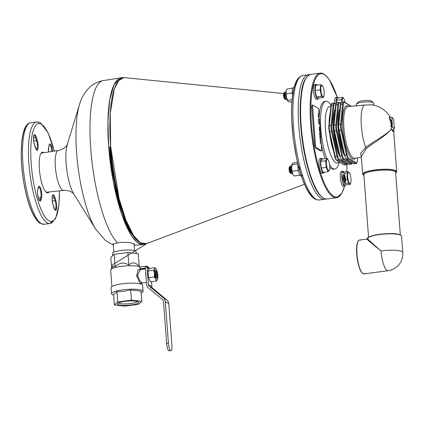 <?xml version="1.0" encoding="UTF-8"?>
<svg xmlns="http://www.w3.org/2000/svg" width="424" height="424" viewBox="0 0 424 424"><rect width="100%" height="100%" fill="white"/><g stroke="black" fill="none" stroke-linecap="round" stroke-linejoin="round"><path stroke-width="0.64" d="M110.055 147.091A81.609 21.407 -97.5 0 1 110.017 146.587A81.609 21.407 -97.5 0 0 110.055 147.091A81.609 21.407 -97.5 0 0 132.352 233.709A81.609 21.407 -97.5 0 1 110.055 147.091M304.485 184.255L146.439 243.668A83.862 21.995 -97.5 0 1 133.576 235.548A83.862 21.995 -97.5 0 1 110.664 146.545A83.862 21.995 -97.5 0 1 114.379 88.828A83.862 21.995 -97.5 0 1 124.725 77.672L283.656 93.524M134.127 244.685L134.556 244.208L130.131 242.57L120.607 242.263L112.768 244.113L113.272 244.6M125.165 77.719L122.043 77.581L120.231 78.016L114.035 84.832L109.795 99.73L107.945 121.126L108.677 146.762L113.404 182.315L121.614 214.125L131.785 236.205L137.005 242.21L142.019 244.494L144.785 244.033A84.074 22.053 -97.5 0 1 143.068 244.478A84.074 22.053 -97.5 0 1 108.677 146.762A84.074 22.053 -97.5 0 1 118.158 79.182M139.517 242.215A82.834 21.725 -97.5 0 1 109.71 146.884A82.834 21.725 -97.5 0 1 109.689 146.619A82.834 21.725 -97.5 0 0 109.71 146.884A82.834 21.725 -97.5 0 0 139.517 242.215M121.253 77.756A84.074 22.053 -97.5 0 1 123.029 77.746L120.231 78.016M45.909 191.945A19.859 5.21 82.5 0 0 45.983 191.993A19.859 5.21 82.5 0 0 47.101 192.273A19.859 5.21 82.5 0 0 47.642 192.088M49.062 191.945A20.479 5.374 -97.5 0 1 46.624 192.523A20.479 5.374 -97.5 0 1 46.227 192.236A20.479 5.374 -97.5 0 1 39.792 173.204A20.479 5.374 -97.5 0 1 41.112 153.154A20.479 5.374 -97.5 0 1 43.614 152.492A20.479 5.374 -97.5 0 1 43.932 152.709M42.517 152.931A19.859 5.21 82.5 0 0 41.95 152.894A19.859 5.21 82.5 0 0 40.879 153.514M123.845 77.65L118.603 80.624L114.379 88.828L110.267 113.277L110.664 146.545L119.08 198.575L125.891 220.088L133.576 235.553L140.264 242.719L146.529 243.636M337.615 148.798A29.791 7.812 82.5 0 0 337.621 147.552M334.038 120.787A29.791 7.812 82.5 0 0 333.868 120.172M343.588 181.748A4.346 1.139 82.5 0 0 342.793 175.679M329.904 115.333A58.024 15.222 82.5 0 0 329.793 114.851M391.856 126.744L391.182 126.432L391.219 127.375A4.473 1.171 -97.5 0 1 391.124 124.105L391.85 124.248A3.959 1.039 82.5 0 0 391.856 126.744L394.474 128.265A3.949 1.034 82.5 0 0 394.442 127.624A3.949 1.034 82.5 0 0 394.087 125.329L393.817 121.783C393.605 119.685 393.212 118.354 392.645 117.803L389.714 116.849A0.62 0.588 -58.8 0 0 389.91 117.056L389.91 117.056A0.62 0.588 -58.8 0 0 389.953 117.082M394.474 128.265L393.626 127.916L393.652 128.536M393.589 130.163L393.578 130.2A4.473 1.171 -97.5 0 0 393.589 130.163L393.658 130.772A25.323 23.914 -58.8 0 0 393.663 128.854A4.473 1.171 -97.5 0 0 393.636 128.08M393.578 130.2L393.567 130.82L391.559 129.066C392.878 131.859 393.557 132.272 393.578 130.29L393.716 131.689M391.516 128.933L391.559 129.066C387.647 133.417 381.436 138.272 372.919 143.625L366.41 148.395A1.24 0.684 52.5 0 0 365.684 147.441C374.063 141.081 387.557 134.101 391.516 128.933A4.473 1.171 -97.5 0 1 391.511 128.907L391.214 129.293A25.323 23.914 121.2 0 0 391.219 127.375M363.469 175.038A17.066 3.387 -4.3 0 1 362.674 174.116A17.066 3.387 -4.3 0 1 374.896 169.923A17.066 3.387 -4.3 0 1 396.71 171.556L393.594 130.391M356.409 105.873L364.407 105.046A25.689 6.736 82.5 0 0 361.359 125.806A25.689 6.736 82.5 0 0 365.684 147.441L360.548 153.419L361.386 156.975M373.783 105.173L373.624 103.058A8.687 1.723 175.7 0 0 373.417 102.725A8.687 1.723 175.7 0 0 362.52 102.226A8.687 1.723 175.7 0 0 356.452 104.002A8.687 1.723 175.7 0 0 356.298 104.362L356.399 105.709M364.407 105.046L371.949 104.834L373.475 105.279M358.354 102.783A6.826 1.357 -4.3 0 1 358.137 102.12A6.826 1.357 -4.3 0 1 362.902 100.727A6.826 1.357 -4.3 0 1 371.472 101.113A6.826 1.357 -4.3 0 1 371.35 101.802M340.424 104.426A5.586 1.463 -97.5 0 1 341.113 102.756M338.379 124.614L340.393 104.707A0.62 0.398 5.8 0 1 340.811 104.23L338.771 124.412A0.62 0.398 -174.2 0 0 338.352 124.884A5.586 1.463 -97.5 0 0 338.76 130.343L339.226 130.481L344.643 155.184L344.166 155.105L338.781 130.444M356.6 162.779A6.206 1.627 -97.5 0 1 355.969 163.51A6.206 1.627 -97.5 0 1 355.619 163.42L348.162 158.899A6.206 1.627 -97.5 0 1 346.424 154.951L344.643 155.184A6.206 1.627 82.5 0 0 346.382 159.133A0.62 0.588 121.2 0 1 345.74 158.603L345.989 158.751M347.145 154.659L346.424 154.951L341.007 130.248A6.206 1.627 -97.5 0 1 340.551 124.179L342.592 103.997A0.62 0.398 5.8 0 1 343.361 104.315L341.32 124.497A5.586 1.463 82.5 0 0 341.728 129.956L347.145 154.659A5.586 1.463 82.5 0 0 348.708 158.216A0.62 0.588 121.2 0 1 348.162 158.899L346.382 159.133L353.839 163.653A0.62 0.588 121.2 0 1 353.234 163.288M348.708 158.216L356.165 162.737A0.62 0.588 121.2 0 1 355.619 163.42L353.839 163.653A6.206 1.627 82.5 0 0 354.183 163.744A6.206 1.627 82.5 0 0 354.501 163.569M366.41 148.395L361.349 156.488L362.674 174.116L363.935 175.589M393.626 127.916L393.658 130.772M393.435 127.831L390.992 126.347M391.124 124.105A25.414 23.998 -58.8 0 0 390.239 120.527C389.418 118.121 389.243 116.897 389.714 116.849M390.239 120.527L390.949 120.395C390.016 118.307 389.72 117.215 390.059 117.119L389.91 117.056M392.645 117.803C392.11 117.687 391.887 118.641 391.988 120.67L390.949 120.395A26.028 24.576 121.2 0 1 391.882 124.243L391.85 124.248M391.882 124.243L392.253 124.216A3.949 1.034 82.5 0 0 392.29 126.94M391.988 120.67L392.253 124.216M334.891 112.344A26.187 6.869 82.5 0 0 333.815 123.029M330.921 105.666A5.586 1.463 -97.5 0 1 331.61 103.997M328.876 125.859L330.89 105.947A0.62 0.398 5.8 0 1 331.308 105.475L329.268 125.658A0.62 0.398 -174.2 0 0 328.849 126.129A5.586 1.463 -97.5 0 0 329.257 131.588L329.724 131.721L335.14 156.424L334.663 156.345L329.284 131.689M347.097 164.024A6.206 1.627 -97.5 0 1 346.466 164.751A6.206 1.627 -97.5 0 1 346.116 164.666L338.659 160.145A6.206 1.627 -97.5 0 1 336.921 156.191L335.14 156.424A6.206 1.627 82.5 0 0 336.879 160.378A0.62 0.588 121.2 0 1 336.243 159.848A5.586 1.463 -97.5 0 1 334.695 156.392M334.393 132.823A26.187 6.869 82.5 0 0 338.421 151.198M339.619 111.978A26.097 6.848 82.5 0 0 338.591 122.154M335.67 105.046A5.586 1.463 -97.5 0 1 336.365 103.377M333.63 125.234L335.638 105.327A0.62 0.398 5.8 0 1 336.062 104.855L334.022 125.038A0.62 0.398 -174.2 0 0 333.598 125.509A5.586 1.463 -97.5 0 0 334.011 130.968L334.478 131.101L339.889 155.804L339.412 155.725L334.033 131.069M351.846 163.404A6.206 1.627 -97.5 0 1 351.215 164.13A6.206 1.627 -97.5 0 1 350.865 164.04L343.414 159.519A6.206 1.627 -97.5 0 1 341.675 155.571L339.889 155.804A6.206 1.627 82.5 0 0 341.633 159.753A0.62 0.588 121.2 0 1 340.991 159.223L341.235 159.376M342.396 155.285L341.675 155.571L336.259 130.868A6.206 1.627 -97.5 0 1 335.803 124.804L337.843 104.622A0.62 0.398 5.8 0 1 338.612 104.94L336.571 125.117A5.586 1.463 82.5 0 0 336.979 130.576L342.396 155.285A5.586 1.463 82.5 0 0 343.959 158.836A0.62 0.588 121.2 0 1 343.414 159.519L341.633 159.753L349.084 164.274A0.62 0.588 121.2 0 1 348.48 163.908M343.959 158.836L351.416 163.357A0.62 0.588 121.2 0 1 350.865 164.04L349.084 164.274A6.206 1.627 82.5 0 0 349.434 164.364A6.206 1.627 82.5 0 0 349.752 164.189M339.189 132.421A26.097 6.848 82.5 0 0 343.122 150.361M339.264 115.476A26.272 6.89 82.5 0 0 339.046 114.946M330.105 113.346A26.272 6.89 82.5 0 0 329.141 122.886M330.72 104.77L330.959 105.131A34.132 8.952 82.5 0 0 330.72 104.77A34.132 8.952 82.5 0 0 326.019 101.331A34.132 8.952 82.5 0 0 320.851 129.357A34.132 8.952 82.5 0 0 326.719 158.438M329.559 164.602A34.132 8.952 82.5 0 0 334.875 169.022A34.132 8.952 82.5 0 0 338.532 164.491A34.132 8.952 82.5 0 0 339.232 161.947M321.222 143.672A34.132 8.952 82.5 0 0 325.235 158.629M329.766 167.21A34.132 8.952 82.5 0 0 333.391 169.218A34.132 8.952 82.5 0 0 334.117 169.001M334.393 117.289A34.132 8.952 82.5 0 0 334.149 116.468M325.293 101.548A34.132 8.952 82.5 0 0 324.535 101.527A34.132 8.952 82.5 0 0 319.177 116.441M334.769 113.574A34.132 8.952 82.5 0 0 334.669 113.282M329.808 134.212A26.272 6.89 82.5 0 0 333.55 151.278M360.48 240.276A17.066 4.478 82.5 0 0 359.52 240.037A17.066 4.478 82.5 0 0 357.088 255.789A17.066 4.478 82.5 0 0 362.986 273.639A17.066 4.478 82.5 0 0 363.946 273.883L387.997 270.735A17.066 4.478 -97.5 0 1 387.038 270.491A17.066 4.478 -97.5 0 1 380.98 250.902A17.066 3.387 -4.3 0 1 402.8 252.534L401.57 236.157A17.066 3.387 175.7 0 0 379.75 234.525A17.066 3.387 175.7 0 0 367.544 238.527C368.53 239.894 373.009 244.017 380.98 250.902C371.774 243.614 364.417 237.26 367.603 239.348L367.004 239.057L367.544 238.527A0.313 0.302 -168.8 0 1 367.624 238.299M367.544 238.527L367.603 239.348M368.573 237.239L363.866 174.635A15.921 3.159 -4.3 0 1 375.261 170.729A15.921 3.159 -4.3 0 1 395.613 172.25L400.32 234.848M112.699 255.624L112.535 253.382A11.793 2.337 -4.3 0 1 120.973 250.483A11.793 2.337 -4.3 0 1 136.051 251.612L136.189 253.494M112 268.625L112.885 265.954L115.111 266.829C116.966 264.878 119.181 263.643 121.757 263.118C124.333 262.954 126.691 263.596 128.827 265.037C132.002 261.82 135.452 262.228 139.173 266.256L138.235 253.732L127.884 252.513L128.827 265.037M111.915 286.523L110.669 269.993A14.893 2.952 -4.3 0 1 110.775 269.584A14.893 2.952 -4.3 0 1 121.333 266.336A14.893 2.952 -4.3 0 1 139.968 267.141M140.063 268.429A14.893 2.952 -4.3 0 1 139.65 268.768M141.425 282.596L141.558 283.476L139.65 282.559L136.671 275.913L138.028 269.897L140.392 269.569M145.448 268.906L140.413 269.563L137.535 275.388L139.915 280.942L142.178 283.041L141.558 283.476M146.063 277.126A6.795 1.781 -97.5 0 1 145.697 274.317A6.795 1.781 -97.5 0 1 145.66 271.715M113.648 295.093A15.826 3.138 -4.3 0 1 111.523 293.715A15.826 3.138 -4.3 0 1 122.849 289.831A15.826 3.138 -4.3 0 1 143.084 291.341A15.826 3.138 -4.3 0 1 141.187 293.021M111.523 293.715L111.062 287.652A15.826 3.138 -4.3 0 1 122.393 283.767A15.826 3.138 -4.3 0 1 142.628 285.278L143.084 291.341M114.385 304.936L113.616 294.722L116.982 291.707L123.877 291.32L130.698 289.915L141.044 291.134L141.812 301.347L131.467 300.128L117.75 301.925L114.385 304.936L124.73 306.16L138.447 304.363L141.812 301.347M131.111 304.967A10.706 2.125 -4.3 0 1 117.612 303.499A10.706 2.125 -4.3 0 1 125.091 301.321A10.706 2.125 -4.3 0 1 138.521 301.93A10.706 2.125 -4.3 0 1 131.111 304.967M118.641 302.837A9.466 1.876 175.7 0 0 130.672 303.547A9.466 1.876 175.7 0 0 137.408 301.427M116.982 291.707L117.75 301.925M130.698 289.915L131.467 300.128M111.618 268.132L110.807 257.326L114.173 254.31L127.884 252.513M115.111 266.829L114.173 254.31M155.105 271.911A3.726 0.975 -97.5 0 1 155.12 271.959L155.433 276.146M169.521 350.68A6.206 1.627 -97.5 0 1 169.208 350.855A6.206 1.627 -97.5 0 1 168.858 350.77A6.206 1.627 -97.5 0 1 166.659 343.647L168.439 343.414A6.206 1.627 82.5 0 0 170.639 350.537A6.206 1.627 82.5 0 0 170.989 350.621A6.206 1.627 82.5 0 0 171.927 345.528L168.784 303.695L165.291 301.575A5.586 5.274 -58.8 0 0 163.436 297.918L149.248 286.184A2.48 2.343 121.2 0 1 148.421 284.557L147.139 267.512A2.48 2.343 -58.8 0 0 147.022 266.919L148.331 267.714A2.48 2.343 -58.8 0 0 145.893 266.192L139.952 266.972L140.09 268.789L144.844 268.169A1.86 1.76 121.2 0 1 145.395 268.185M148.421 284.557L151.914 286.677A2.48 2.343 -58.8 0 0 152.735 288.299L149.248 286.184M163.436 297.918L166.929 300.038L152.735 288.299M166.929 300.038A5.586 5.274 121.2 0 1 168.784 303.695M168.439 343.414L165.291 301.575M147.022 266.919L145.315 267.141L146.603 284.292A5.586 5.274 -58.8 0 0 148.458 287.944L162.652 299.683A2.48 2.343 121.2 0 1 163.473 301.305L166.659 343.647M147.769 266.813A2.48 2.343 121.2 0 1 149.2 268.238L149.54 268.445M151.914 286.677L151.543 281.743M140.916 268.683L140.964 269.32L145.432 268.731M155.317 270.735A3.943 1.034 82.5 0 0 155.211 270.978A3.943 1.034 82.5 0 0 155.12 274.498A3.943 1.034 82.5 0 0 156.112 277.874A3.943 1.034 82.5 0 0 156.975 277.99A3.943 1.034 82.5 0 0 156.933 272.902A3.943 1.034 82.5 0 0 155.317 270.735M155.995 277.667A3.509 0.922 82.5 0 0 156.647 277.619A3.509 0.922 82.5 0 0 156.61 273.093A3.509 0.922 82.5 0 0 155.168 271.164A3.509 0.922 82.5 0 0 155.147 271.201M157.532 279.469L157.389 279.803A5.91 1.553 82.5 0 0 157.548 279.437A5.91 1.553 82.5 0 0 157.792 275.181A5.91 1.553 82.5 0 0 156.546 269.743A5.91 1.553 82.5 0 0 154.898 268.922A5.91 1.553 82.5 0 0 154.5 273.538A5.91 1.553 82.5 0 0 155.746 278.976A5.91 1.553 82.5 0 0 157.389 279.803L156.202 281.133L155.746 278.976L154.272 276.957L154.5 273.538L153.711 270.252L154.898 268.922L155.078 267.724L156.159 269.049M153.711 270.252L147.965 271.005L149.333 268.471L155.078 267.724M147.965 271.005L148.527 277.709L150.456 281.886L156.202 281.133M148.527 277.709L154.272 276.957M155.635 276.819A3.943 1.034 82.5 0 0 155.168 272.616M156.668 277.582A3.943 1.034 82.5 0 0 155.82 271.116M155.73 277.089A2.889 0.758 82.5 0 0 155.841 274.402A2.889 0.758 82.5 0 0 155.041 271.832M350.998 178.896A5.809 1.526 -97.5 0 1 350.855 182.474A5.809 1.526 -97.5 0 1 349.169 182.839A5.809 1.526 -97.5 0 1 347.728 176.914A5.809 1.526 -97.5 0 1 349.63 173.109A5.809 1.526 -97.5 0 1 350.998 178.896M349.63 173.109L347.516 171.603L346.991 176.803L348.385 183.163L350.304 184.323L350.834 182.564M350.304 184.323L345.269 184.986L343.345 183.82L348.385 183.163M345.412 183.55L345.793 179.787L347.993 179.5M345.793 179.787L344.399 173.427L347.691 172.997M344.399 173.427L342.481 172.266L347.516 171.603M343.981 172.07A7.447 1.956 82.5 0 0 342.905 171.238A7.447 1.956 82.5 0 0 341.755 174.243A7.447 1.956 82.5 0 0 342.55 182.071A7.447 1.956 82.5 0 0 344.839 186.009A7.447 1.956 82.5 0 0 345.666 184.933M344.542 182.564A7.447 1.956 82.5 0 0 343.504 174.646M342.237 171.9A7.447 1.956 82.5 0 0 341.421 171.434A7.447 1.956 82.5 0 0 340.271 174.439A7.447 1.956 82.5 0 0 341.066 182.267A7.447 1.956 82.5 0 0 343.355 186.205A7.447 1.956 82.5 0 0 344.023 185.542M345.019 180.995A4.033 1.06 82.5 0 0 344.113 175.404A4.033 1.06 82.5 0 0 342.724 176.252A4.033 1.06 82.5 0 0 343.631 181.848A4.033 1.06 82.5 0 0 345.019 180.995M301.326 175.881A7.447 1.956 -97.5 0 1 300.987 176.05A7.447 1.956 -97.5 0 1 297.924 167.395A7.447 1.956 -97.5 0 1 297.924 164.04M302.471 175.859A7.447 1.956 -97.5 0 1 299.413 167.204M292.592 95.442A7.447 1.956 -97.5 0 1 293.493 87.296A7.447 1.956 -97.5 0 1 293.911 87.402M322.574 158.979A7.447 1.956 82.5 0 0 321.62 158.332A7.447 1.956 82.5 0 0 320.438 163.532A7.447 1.956 82.5 0 0 322.145 171.667A7.447 1.956 82.5 0 0 323.554 173.098A7.447 1.956 82.5 0 0 324.307 172.229M320.952 158.989A7.447 1.956 82.5 0 0 320.136 158.523A7.447 1.956 82.5 0 0 318.954 163.728A7.447 1.956 82.5 0 0 320.661 171.858A7.447 1.956 82.5 0 0 322.065 173.294A7.447 1.956 82.5 0 0 322.738 172.632M317.131 85.171A7.447 1.956 82.5 0 0 316.055 84.344A7.447 1.956 82.5 0 0 314.905 87.349A7.447 1.956 82.5 0 0 315.7 95.177A7.447 1.956 82.5 0 0 317.989 99.115A7.447 1.956 82.5 0 0 318.816 98.034M315.387 85.007A7.447 1.956 82.5 0 0 314.571 84.54A7.447 1.956 82.5 0 0 313.421 87.545A7.447 1.956 82.5 0 0 314.216 95.368A7.447 1.956 82.5 0 0 316.505 99.306A7.447 1.956 82.5 0 0 317.173 98.649M338.299 97.902A7.447 1.956 82.5 0 0 337.345 97.255A7.447 1.956 82.5 0 0 336.2 103.165M336.677 97.918A7.447 1.956 82.5 0 0 335.861 97.446A7.447 1.956 82.5 0 0 334.706 103.18M297.521 162.392L293.424 162.927L292.157 163.897L291.569 168.084L292.677 173.734A5.91 1.553 -97.5 0 1 291.569 168.084A5.91 1.553 -97.5 0 1 291.908 164.358M297.876 164.682L297.648 163.987L291.903 164.74M298.464 171.142L297.998 170.543L292.247 171.296M297.998 170.543L298.183 169.6M293.281 174.911A5.91 1.553 -97.5 0 1 293.217 174.815A5.91 1.553 -97.5 0 1 292.677 173.734L294.113 176.04L299.858 175.144M291.945 101.702L289.481 102.025L288.002 101.241L286.386 97.133A5.91 1.553 -97.5 0 1 286.083 91.457A5.91 1.553 -97.5 0 1 286.301 90.487A5.91 1.553 -97.5 0 1 286.327 90.407M292.692 88.287L286.931 88.971L286.083 91.457L286.386 97.133A5.91 1.553 -97.5 0 0 287.652 100.833L288.002 101.241M292.406 93.921L291.998 93.052L286.253 93.805M291.998 93.052L292.306 92.395M292.11 99.73L287.53 100.329M328.505 170.676A5.809 1.526 -97.5 0 1 326.443 164.008A5.809 1.526 -97.5 0 1 327.651 159.318A5.809 1.526 -97.5 0 1 328.346 160.203A5.809 1.526 -97.5 0 1 329.57 169.563A5.809 1.526 -97.5 0 1 328.505 170.676M328.346 160.203L327.121 158.385L325.712 160.712L326.21 167.385L328.123 171.725L329.538 169.399M327.121 158.385L322.086 159.042L320.671 161.369L321.175 168.042L323.088 172.388L328.123 171.725M321.175 168.042L326.21 167.385M320.671 161.369L325.712 160.712M292.269 172.483A2.936 0.768 -97.5 0 1 292.131 172.308A2.936 0.768 -97.5 0 1 291.389 169.796A2.936 0.768 -97.5 0 1 291.458 167.178A2.936 0.768 -97.5 0 1 291.548 166.977M292.046 171.577A3.943 1.034 -97.5 0 1 291.564 167.904M291.256 172.711A2.936 0.768 -97.5 0 1 291.018 172.457A2.936 0.768 -97.5 0 1 290.276 169.945A2.936 0.768 -97.5 0 1 290.345 167.321A2.936 0.768 -97.5 0 1 290.822 166.977A2.936 0.768 -97.5 0 1 291.065 167.231A2.936 0.768 -97.5 0 1 291.336 167.777M292.496 173.241A3.943 1.034 -97.5 0 1 291.887 173.623A3.943 1.034 -97.5 0 1 291.564 173.278A3.943 1.034 -97.5 0 1 290.572 169.902A3.943 1.034 -97.5 0 1 290.663 166.383A3.943 1.034 -97.5 0 1 291.304 165.917A3.943 1.034 -97.5 0 1 291.574 166.182M291.468 173.14A3.673 0.965 -97.5 0 1 290.901 173.485A3.673 0.965 -97.5 0 1 290.832 173.432A3.673 0.965 -97.5 0 1 289.677 170.019A3.673 0.965 -97.5 0 1 289.915 166.425A3.673 0.965 -97.5 0 1 290.361 166.309A3.673 0.965 -97.5 0 1 290.61 166.547M290.143 172.854A2.936 0.768 -97.5 0 1 290.085 172.812A2.936 0.768 -97.5 0 1 289.163 170.088A2.936 0.768 -97.5 0 1 289.354 167.215A2.936 0.768 -97.5 0 1 289.671 167.098M290.461 168.688A2.936 0.768 -97.5 0 1 290.779 171.105M290.875 167.014A3.673 0.965 -97.5 0 1 291.304 168.264M291.701 171.301A3.673 0.965 -97.5 0 1 291.611 172.621M291.855 171.762A2.936 0.768 -97.5 0 1 291.733 172.356A2.936 0.768 -97.5 0 1 291.272 172.716M320.878 90.02A5.809 1.526 -97.5 0 1 322.781 86.215A5.809 1.526 -97.5 0 1 324.148 92.003A5.809 1.526 -97.5 0 1 324.005 95.575A5.809 1.526 -97.5 0 1 322.32 95.946A5.809 1.526 -97.5 0 1 320.878 90.02M320.666 84.71L320.141 89.904L315.106 90.566L315.631 85.367L320.666 84.71L322.781 86.215M320.141 89.904L321.535 96.264L323.454 97.43L323.984 95.665M315.106 90.566L316.5 96.926L321.535 96.264M316.5 96.926L318.419 98.087L323.454 97.43M286.704 98.495A2.936 0.768 -97.5 0 1 286.566 98.326A2.936 0.768 -97.5 0 1 285.765 95.209A2.936 0.768 -97.5 0 1 285.893 93.19A2.936 0.768 -97.5 0 1 285.983 92.989M286.481 97.594A3.943 1.034 -97.5 0 1 286.036 94.965A3.943 1.034 -97.5 0 1 285.999 93.921M286.937 99.253A3.943 1.034 -97.5 0 1 285.999 99.296A3.943 1.034 -97.5 0 1 284.923 95.114A3.943 1.034 -97.5 0 1 285.098 92.4A3.943 1.034 -97.5 0 1 286.009 92.199M285.707 98.734A2.936 0.768 -97.5 0 1 285.453 98.469A2.936 0.768 -97.5 0 1 284.652 95.358A2.936 0.768 -97.5 0 1 284.78 93.338A2.936 0.768 -97.5 0 1 284.96 93.015M285.909 99.152A3.673 0.965 -97.5 0 1 285.267 99.449A3.673 0.965 -97.5 0 1 284.038 95.283A3.673 0.965 -97.5 0 1 284.35 92.437A3.673 0.965 -97.5 0 1 285.045 92.559M284.859 98.861A2.936 0.768 -97.5 0 1 284.52 98.829A2.936 0.768 -97.5 0 1 283.539 95.501A2.936 0.768 -97.5 0 1 283.789 93.232A2.936 0.768 -97.5 0 1 284.106 93.116M342.115 101.977A5.809 1.526 -97.5 0 1 343.371 98.241A5.809 1.526 -97.5 0 1 344.065 99.126A5.809 1.526 -97.5 0 1 345.115 102.486M344.065 99.126L342.846 97.308L341.431 99.635L341.988 101.993M341.431 99.635L336.396 100.297L337.806 97.965L342.846 97.308M336.396 100.297L336.582 102.799M318.742 120.119L318.694 119.499M318.493 118.943L319.012 119.981L318.61 120.464M315.578 146.094A1.24 0.323 82.5 0 0 316.018 147.52L315.127 147.637L320.539 150.918L321.429 150.801A1.24 0.323 82.5 0 0 321.684 149.799L318.673 109.768A1.24 0.323 82.5 0 0 318.233 108.343L312.827 105.062A1.24 0.323 82.5 0 0 312.567 106.064L315.578 146.094L314.688 146.211L311.677 106.18L312.567 106.064M316.018 147.52L321.429 150.801M318.429 114.12L318.535 115.476L318.806 114.994L318.429 114.12M318.975 116.351L318.89 115.248L318.281 116.324L318.36 117.379L318.975 116.351M320.369 141.139L320.337 141.881L320.369 141.139M319.956 138.054L320.083 138.579L319.956 138.054M319.802 136.358L320.168 136.687L319.802 136.358M319.67 134.62L319.897 134.366L319.956 135.192L319.67 134.62M319.813 133.247L319.622 132.346L319.813 133.247M319.346 130.258L319.569 130.046L319.675 131.398L319.346 130.258M319.139 127.518L319.367 127.306L319.468 128.663L319.139 127.518M318.837 123.061L318.859 123.363L318.837 123.061M318.673 120.84L318.694 121.147L318.673 120.84M319.071 119.971L318.61 120.517L318.482 118.789L319.071 119.971M318.689 121.518L319.208 121.836L319.155 122.896L318.965 122.165L318.774 122.684L318.689 121.518M318.853 123.734L319.389 124.216L318.853 123.734M319.24 128.891L319.468 128.673L319.569 130.03L319.24 128.891M319.579 133.422L319.866 133.995L319.579 133.422M319.622 133.931L319.882 134.196L319.622 133.931M320.03 136.173L319.844 135.272L320.03 136.173M319.855 137.026L320.078 136.777L320.141 137.604L319.855 137.026M320.252 139.072L320.003 138.664L320.252 139.072M320.359 140.45L320.189 139.872L320.359 140.45M320.226 142.019L320.464 143.429L320.226 142.019M312.562 105.56L311.931 105.178L312.827 105.062M318.355 117.3L318.917 116.362L318.837 115.344M318.44 115.529L318.747 115.005L318.228 113.934M318.859 123.782L319.325 124.179M318.779 123.066L318.8 123.368M320.03 137.821L320.078 138.494M133.83 235.924A83.581 21.921 -97.5 0 1 133.592 236.576M117.469 242.767A83.581 21.921 -97.5 0 1 90.768 149.206A83.581 21.921 -97.5 0 1 103.27 80.608C97.849 81.588 93.275 83.841 89.543 87.36L85.728 91.642C82.86 95.707 80.777 100.038 79.474 104.627A72.568 19.032 -97.5 0 0 76.654 153.334A72.568 19.032 -97.5 0 0 95.776 229.262L105.184 240.223L109.98 243.371L113.293 244.849M118.142 197.346A72.568 19.032 -97.5 0 1 118.126 198.692M95.776 229.262L73.681 193.752A28.604 7.505 -97.5 0 1 66.144 163.823A28.604 7.505 -97.5 0 1 67.257 144.626L79.474 104.627M46.455 192.21L63.611 190.44A20.182 5.295 -97.5 0 1 55.353 166.982A20.182 5.295 -97.5 0 1 58.374 150.419C63.271 149.736 66.674 145.808 66.34 145.962L67.337 144.388M325.775 199.004A62.837 16.483 -97.5 0 1 324.646 199.307A62.837 16.483 -97.5 0 1 303.155 156.816A62.837 16.483 -97.5 0 1 300.733 85.998A62.837 16.483 -97.5 0 1 308.343 74.698A62.837 16.483 -97.5 0 1 309.515 74.703M329.596 116.081A62.837 16.483 -97.5 0 1 329.755 116.812M295.39 86.697A62.837 16.483 -97.5 0 1 302.996 75.398C297.033 76.877 295.242 83.427 294.055 87.747C292.025 95.856 291.24 106.408 291.691 119.393L293.472 140.217L296.933 159.843C299.699 172.086 303.017 181.907 306.886 189.29C309.631 194.314 313.272 200.197 319.299 200.006A62.837 16.483 -97.5 0 1 297.807 157.516A62.837 16.483 -97.5 0 1 295.39 86.697M294.436 87.116A60.977 15.995 -97.5 0 1 298.162 79.41M313.596 197.372A60.977 15.995 -97.5 0 1 295.162 150.706A60.977 15.995 -97.5 0 1 294.076 88.441M39.215 221.953A49.338 12.943 -97.5 0 1 22.785 175.43A49.338 12.943 -97.5 0 1 26.691 126.241M44.043 224.285L40.057 223.331C33.57 218.387 28.397 206.186 24.55 186.73C22.419 175.6 21.301 164.719 21.2 154.103L21.82 140.959C23.23 129.304 26.209 123.236 30.756 122.748A51.198 13.43 82.5 0 0 23.468 170.003A51.198 13.43 82.5 0 0 41.16 223.559A51.198 13.43 82.5 0 0 44.043 224.285L49.979 223.506A51.198 13.43 -97.5 0 1 47.101 222.78A51.198 13.43 -97.5 0 1 29.404 169.224A51.198 13.43 -97.5 0 1 36.697 121.974A51.198 13.43 -97.5 0 1 39.575 122.7M54.24 151.077A49.338 12.943 82.5 0 0 41.494 124.285A49.338 12.943 82.5 0 0 31.244 164.093A49.338 12.943 82.5 0 0 48.744 220.729A49.338 12.943 82.5 0 0 59.445 190.869M55.019 209.912L55.072 209.917A5.894 1.548 82.5 0 0 55.968 206.61A5.894 1.548 82.5 0 0 55.12 200.706A0.62 0.329 -17.2 0 0 55.804 200.271A6.519 1.707 -97.5 0 1 56.721 207.453A6.519 1.707 -97.5 0 1 55.327 210.357A6.519 1.707 -97.5 0 1 53.89 207.707L53.032 204.935A0.62 0.329 -17.2 0 0 53.032 204.834C51.977 200.298 51.861 197.165 52.687 195.432L52.629 195.453A5.894 1.548 82.5 0 0 52.491 195.496M36.416 149.714L36.453 149.709A5.894 1.548 82.5 0 0 37.365 146.412A5.894 1.548 82.5 0 0 36.517 140.508L35.664 137.736A5.894 1.548 82.5 0 0 34.031 135.256A5.894 1.548 82.5 0 0 33.894 135.298M36.347 137.307L37.201 140.074A6.519 1.707 -97.5 0 1 38.123 147.255A6.519 1.707 -97.5 0 1 36.724 150.16A6.519 1.707 -97.5 0 1 35.287 147.51L34.434 144.743A6.519 1.707 -97.5 0 1 33.756 135.733A6.519 1.707 -97.5 0 1 36.347 137.307A0.62 0.329 162.8 0 1 35.664 137.736L33.528 138.017M37.201 140.074A0.62 0.329 162.8 0 1 36.517 140.508L33.671 140.879M39.591 200.557L39.628 200.552A5.894 1.548 82.5 0 0 40.306 199.497A0.62 0.503 14.4 0 1 41.054 199.927A6.519 1.707 -97.5 0 1 39.898 201.002A6.519 1.707 -97.5 0 1 37.911 196.047A6.519 1.707 -97.5 0 1 37.789 189.348A0.62 0.503 14.4 0 1 37.699 189.756M37.789 189.348L38.287 187.397A0.62 0.503 14.4 0 1 38.176 187.832M39.008 199.667L40.306 199.497L40.81 197.552A5.894 1.548 82.5 0 0 40.582 190.906A5.894 1.548 82.5 0 0 38.563 186.92A5.894 1.548 82.5 0 0 38.425 186.963M38.351 197.87L40.81 197.552A0.62 0.503 14.4 0 1 41.557 197.976L41.054 199.927M38.287 187.397A6.519 1.707 -97.5 0 1 40.879 188.972A6.519 1.707 -97.5 0 1 41.557 197.976M48.59 147.446A0.62 0.503 -165.6 0 0 48.681 147.038L49.179 145.088A6.519 1.707 -97.5 0 1 51.05 144.876A6.519 1.707 -97.5 0 1 52.634 151.331M48.553 151.978A6.519 1.707 -97.5 0 1 48.681 147.038M49.067 145.522A0.62 0.503 -165.6 0 0 49.179 145.088M51.876 151.453A5.894 1.548 82.5 0 0 49.454 144.611A5.894 1.548 82.5 0 0 49.316 144.653M36.453 149.709L34.434 144.637A0.62 0.329 162.8 0 1 34.434 144.743M52.274 201.077L55.12 200.706L54.261 197.934A5.894 1.548 82.5 0 0 52.629 195.453M53.032 204.935A6.519 1.707 -97.5 0 1 52.353 195.93A6.519 1.707 -97.5 0 1 54.945 197.505A0.62 0.329 162.8 0 1 54.261 197.934L52.126 198.215M54.945 197.505L55.804 200.271M54.044 220.014A51.198 13.43 -97.5 0 1 49.979 223.506L55.512 218.773L58.915 205.301L59.519 190.864M309.138 172.266A62.217 16.319 -97.5 0 1 306.345 77.656M327.021 198.999C320.624 198.957 314.661 190.084 309.138 172.372C303.414 153.069 300.42 132.749 300.166 111.406C300.669 92.008 301.973 77.624 310.718 74.386A62.837 16.483 82.5 0 0 300.616 108.91A62.837 16.483 82.5 0 0 309.637 172.542A62.837 16.483 82.5 0 0 327.021 198.999L336.518 197.754A62.837 16.483 -97.5 0 1 319.139 171.296A62.837 16.483 -97.5 0 1 310.119 107.664A62.837 16.483 -97.5 0 1 320.215 73.145A62.837 16.483 -97.5 0 1 325.282 75.18M337.266 97.266A62.217 16.319 82.5 0 0 313.124 85.823A62.217 16.319 82.5 0 0 319.823 170.867A62.217 16.319 82.5 0 0 344.521 186.051M346.678 171.715A62.217 16.319 82.5 0 0 347.007 164.507M340.891 194.483A62.837 16.483 -97.5 0 1 336.518 197.754L341.914 193.206L344.59 186.041M336.221 143.603A62.837 16.483 82.5 0 0 335.755 139.03M321.954 196.964A62.217 16.319 -97.5 0 1 309.197 172.457M395.682 173.204L396.71 171.556A17.066 3.387 -4.3 0 1 396.058 172.584M356.981 105.645L347.876 106.668A26.007 6.821 82.5 0 0 343.901 128.027A26.007 6.821 82.5 0 0 354.623 158.242L361.407 157.23M355.556 158.104A26.935 7.065 -97.5 0 1 342.767 127.979A26.935 7.065 -97.5 0 1 348.809 106.562M395.671 173.066A16.446 3.265 175.7 0 0 391.061 170.257A16.446 3.265 175.7 0 0 375.113 170.639A16.446 3.265 175.7 0 0 363.925 175.451M343.212 101.972L342.094 102.115A6.206 1.627 82.5 0 0 341.744 102.03A6.206 1.627 82.5 0 0 340.811 104.23L342.592 103.997A6.206 1.627 -97.5 0 1 343.525 101.797A6.206 1.627 -97.5 0 1 343.875 101.882A0.62 0.588 121.2 0 1 344.516 102.412A5.586 1.463 82.5 0 0 343.361 104.315M341.32 124.497A0.62 0.398 -174.2 0 0 340.551 124.179L338.771 124.412A6.206 1.627 82.5 0 0 339.226 130.481L341.728 129.956M344.479 102.248L351.157 106.302M356.165 162.737A5.586 1.463 82.5 0 0 357.321 160.834L357.628 157.792M357.321 160.834A0.62 0.398 5.8 0 1 357.289 161.109M350.961 106.323L344.516 102.412M339.354 155.46A26.807 7.033 -97.5 0 1 333.301 129.246A26.807 7.033 -97.5 0 1 335.22 109.09M333.709 103.212L332.591 103.361A6.206 1.627 82.5 0 0 332.241 103.27A6.206 1.627 82.5 0 0 331.308 105.475L333.089 105.242A6.206 1.627 -97.5 0 1 334.027 103.037A6.206 1.627 -97.5 0 1 334.372 103.127A0.62 0.588 121.2 0 1 335.013 103.652A5.586 1.463 82.5 0 0 333.858 105.56L331.817 125.743A0.62 0.398 -174.2 0 0 331.049 125.425L333.089 105.242A0.62 0.398 5.8 0 1 333.858 105.56M329.268 125.658A6.206 1.627 82.5 0 0 329.724 131.721L331.504 131.488A6.206 1.627 -97.5 0 1 331.049 125.425L329.268 125.658M331.817 125.743A5.586 1.463 82.5 0 0 332.231 131.202L337.642 155.905A5.586 1.463 82.5 0 0 339.211 159.456A0.62 0.588 121.2 0 1 338.659 160.145L336.879 160.378L344.336 164.899A0.62 0.588 121.2 0 1 343.731 164.528M339.211 159.456L346.668 163.982A0.62 0.588 121.2 0 1 346.116 164.666L344.336 164.899A6.206 1.627 82.5 0 0 344.686 164.984A6.206 1.627 82.5 0 0 344.998 164.809M337.642 155.905L336.921 156.191L331.504 131.488L332.231 131.202M334.981 103.493L335.829 104.007M335.792 104.129L335.013 103.652M346.668 163.982A5.586 1.463 82.5 0 0 347.521 163.473M340.202 157.018A26.807 7.033 -97.5 0 1 339.529 155.804M344.076 154.696A26.717 7.007 -97.5 0 1 338.076 128.642A26.717 7.007 -97.5 0 1 339.958 108.608M338.463 102.592L337.345 102.735A6.206 1.627 82.5 0 0 336.995 102.65A6.206 1.627 82.5 0 0 336.062 104.855L337.843 104.622A6.206 1.627 -97.5 0 1 338.776 102.417A6.206 1.627 -97.5 0 1 339.126 102.502A0.62 0.588 121.2 0 1 339.762 103.032A5.586 1.463 82.5 0 0 338.612 104.94M336.571 125.117A0.62 0.398 -174.2 0 0 335.803 124.804L334.022 125.038A6.206 1.627 82.5 0 0 334.478 131.101L336.979 130.576M339.73 102.873L340.578 103.387M340.546 103.504L339.762 103.032M351.416 163.357A5.586 1.463 82.5 0 0 352.27 162.853M344.908 156.244A26.717 7.007 -97.5 0 1 344.325 155.189M330.789 106.567A28.551 7.489 82.5 0 0 325.505 129.903A28.551 7.489 82.5 0 0 339.052 161.841M341.829 146.264A28.551 7.489 82.5 0 0 341.797 144.319M367.004 239.057L359.52 240.037C358.826 240.424 357.623 239.793 356.722 246.339L357.056 257.501C358.296 266.071 360.209 271.44 362.801 273.602L363.946 273.883A17.066 4.478 82.5 0 0 364.81 273.401M379.814 234.276A16.759 3.323 -4.3 0 1 400.987 235.368M367.99 237.848A16.759 3.323 -4.3 0 1 379.782 234.276M362.499 273.263A16.759 4.394 -97.5 0 1 357.077 257.569A16.759 4.394 -97.5 0 1 358.28 241.007M136.671 275.913L137.577 275.828M149.084 268.694L147.139 267.512M132.352 233.709L133.576 235.548L132.352 233.709M134.18 245.401L143.015 244.484M41.34 153.122L58.374 150.419M73.818 193.964L72.451 192.697C72.822 192.761 68.518 189.841 63.611 190.44M103.27 80.608L120.867 77.82M309.61 74.666L302.996 75.398M325.876 199.015L319.299 200.006M134.572 250.616L134.053 243.683M113.844 252.174L113.208 243.747M30.756 122.748L36.697 121.974L40.678 122.928L48.103 132.834L54.314 151.066M55.072 209.917L53.032 204.834M39.628 200.552C38.346 199.916 36.946 192.136 37.794 189.581L38.563 186.92M48.575 151.972L48.686 147.266L49.454 144.611M34.434 144.637C33.379 140.1 33.263 136.968 34.084 135.235L34.031 135.256M142.019 244.494L143.89 244.441L146.868 243.508M147.043 243.445L134.615 251.141M111.422 265.509L147.616 243.09M337.297 97.26L329.013 79.134L324.636 74.449L320.215 73.145L310.718 74.386M346.715 171.709L347.039 164.486M393.764 132.336A25.694 25.694 0 0 0 393.748 127.953M390.266 117.162A25.694 25.694 0 0 0 371.949 104.834M371.472 101.113L373.417 102.725M358.137 102.12L356.452 104.002M344.166 155.105L338.75 130.401L338.326 124.746L340.366 104.564C340.525 102.958 340.981 102.115 341.744 102.03L344.24 101.956L351.364 106.276M353.468 163.579L346.016 159.058M357.665 157.786L357.347 160.972C357.194 162.572 356.732 163.42 355.969 163.51L354.183 163.744M347.595 163.521L346.466 164.751L343.97 164.819L336.513 160.298L334.663 156.345L329.247 131.641L328.828 125.992L330.868 105.809C331.022 104.203 331.483 103.355 332.241 103.27L334.027 103.037L335.866 103.88M339.412 155.725L333.995 131.021L333.577 125.366L335.617 105.184C335.771 103.578 336.232 102.735 336.995 102.65L338.776 102.417L340.615 103.26M348.719 164.199L341.262 159.678M352.349 162.896L351.215 164.13L349.434 164.364M339.364 162.032L338.532 164.491M333.391 169.218L334.875 169.022M324.535 101.527L326.019 101.331M401.57 236.157C399.779 232.808 389.333 233.343 379.798 234.271C370.921 235.871 366.834 237.26 367.55 238.447M387.997 270.735A17.066 17.066 0 0 0 402.8 252.534M139.157 266.06L139.962 267.062M141.616 284.287L141.563 283.566M140.508 269.553L140.45 268.742M146.466 282.479L142.178 283.041M112.885 265.954L110.775 269.584M169.208 350.855L170.989 350.621M147.361 266.495L148.236 267.025M342.905 171.238L341.421 171.434M344.839 186.009L343.355 186.205M300.987 176.05L301.363 176.002M293.493 87.296L294.192 87.206M323.554 173.098L322.065 173.294M321.62 158.332L320.136 158.523M317.989 99.115L316.505 99.306M316.055 84.344L314.571 84.54M337.345 97.255L335.861 97.446M291.458 167.178L291.548 166.913M291.018 172.457L291.564 173.278M290.345 167.321L290.663 166.383M290.085 172.812L290.832 173.432M289.354 167.215L289.915 166.425M285.893 93.19L285.983 92.925M284.78 93.338L285.098 92.4M283.789 93.232L284.35 92.437M284.52 98.829L285.267 99.449M285.453 98.469L285.999 99.296"/></g></svg>
